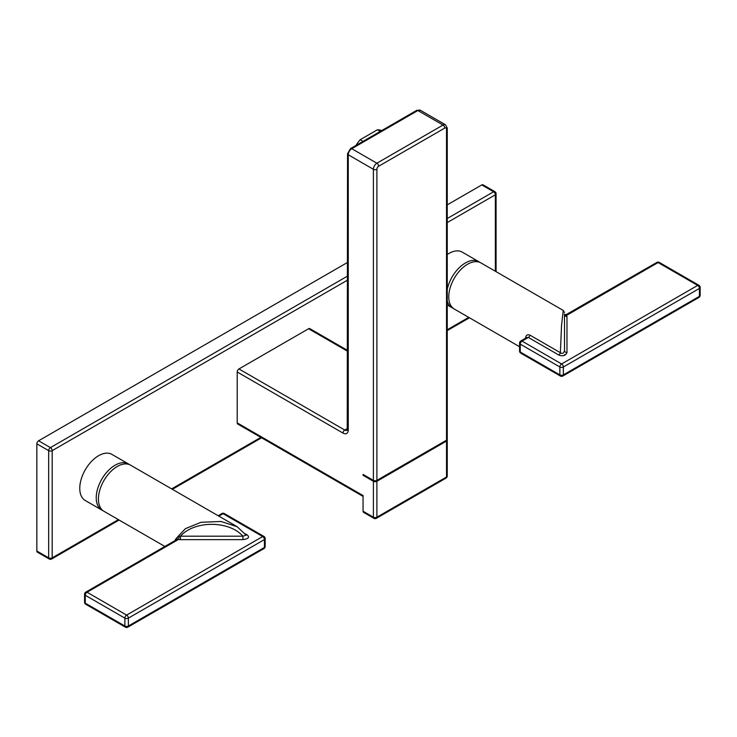 <?xml version="1.0" encoding="UTF-8"?>
<svg xmlns="http://www.w3.org/2000/svg" width="737" height="737" viewBox="0 0 737 737"><rect width="100%" height="100%" fill="white"/><g stroke="black" fill="none" stroke-linecap="round" stroke-linejoin="round"><path stroke-width="1.11" d="M447.248 218.511L493.606 191.758A2.478 1.428 -60 0 1 494.84 191.629L483.021 184.803A2.478 1.428 120 0 0 481.777 184.932L447.248 204.858M36.85 551.027L48.67 557.854A2.478 1.428 -60 0 0 49.186 558.987L37.366 552.16A2.478 1.428 120 0 1 36.85 551.027L36.85 443.831A2.478 1.428 120 0 1 38.6 440.79L347.532 262.436M447.119 439.62A2.478 1.428 180 0 1 447.248 440.072A2.478 1.428 180 0 1 446.521 441.085L376.893 481.289A2.478 1.428 180 0 1 373.392 481.289L363.055 475.319L363.055 474.407L373.392 480.377L373.392 169.289L348.26 154.779A2.478 1.428 180 0 1 347.532 153.766L347.228 430.279A4.956 2.865 -120 0 1 344.75 430.04A2.478 1.428 -60 0 0 343 433.07L237.203 371.982A2.478 1.428 -60 0 1 238.954 368.951L344.75 430.04L347.532 428.437M237.203 371.982L237.203 422.881A2.478 1.428 120 0 0 237.71 424.015L363.055 496.388M347.532 350.397L309.816 328.628A2.478 1.428 120 0 0 308.582 328.748L238.954 368.951M128.376 463.895L111.913 454.388A26.633 15.376 120 0 0 98.601 455.715A26.633 15.376 120 0 0 81.199 479.179A26.633 15.376 120 0 0 85.28 500.515L101.752 510.022A26.633 15.376 -60 0 1 97.662 488.686A26.633 15.376 -60 0 1 115.064 465.222A26.633 15.376 -60 0 1 128.376 463.895A26.633 15.376 -60 0 1 129.426 464.605M447.248 289.374A26.633 15.376 -60 0 1 465.397 262.952A26.633 15.376 -60 0 1 478.718 261.635L462.246 252.128A26.633 15.376 120 0 0 448.934 253.445A26.633 15.376 120 0 0 447.248 254.505M363.055 511.22L373.392 517.19A2.478 1.428 -60 0 0 373.908 518.323L363.571 512.353A2.478 1.428 120 0 1 363.055 511.22L363.055 495.55L237.203 422.881M446.521 440.173A2.478 1.428 0 0 0 447.248 439.16L447.248 128.072A2.478 1.428 180 0 1 446.521 129.086A2.478 1.428 -60 0 0 444.77 128.072A2.478 1.428 -120 0 0 443.02 125.041L417.888 110.532A2.478 1.428 -120 0 0 416.645 110.403L420.366 110.283A4.956 2.865 120 0 0 417.888 110.532L351.761 148.708L376.893 163.218A2.478 1.428 60 0 1 378.643 166.249A2.478 1.428 -60 0 0 376.893 169.289L376.893 480.377L446.521 440.173L446.521 129.086M373.392 480.377A2.478 1.428 0 0 0 376.893 480.377M363.848 474.868L363.055 475.319M381.591 130.642A27.094 15.643 120 0 0 377.436 129.767L360.153 139.735L363 141.384M380.274 131.407L377.436 129.767M360.153 139.735A27.094 15.643 120 0 0 355.999 145.419M102.885 510.575A26.633 15.376 -60 0 1 101.752 510.022M179.202 536.444L180.454 536.186L180.454 539.641L178.455 539.466L87.04 592.244A2.478 1.428 60 0 0 85.796 592.115L176.429 539.788L178.455 539.466L179.202 536.444L177.516 537.033L185.466 528.632L201.063 522.275L220.999 521.483L237.074 526.66L130.569 465.167A26.633 15.376 120 0 0 110.043 472.297A26.633 15.376 120 0 0 98.417 499.096A26.633 15.376 120 0 0 103.935 511.285L164.867 546.467M176.834 539.613L177.516 537.033L175.323 539.585A2.478 1.17 7.7 0 1 175.913 540.092M237.074 526.66L246.176 535.173L242.915 536.186L242.915 539.641C248.47 538.839 249.88 537.255 247.153 534.878L245.504 534.482M453.227 308.315A26.633 15.376 -60 0 1 452.085 307.762A26.633 15.376 -60 0 1 447.248 300.972M478.718 261.635A26.633 15.376 -60 0 1 479.769 262.344M526.246 337.822A2.478 1.17 7.7 0 0 525.656 337.316C526.236 334.985 527.674 334.257 529.995 335.16L560.378 352.701C562.276 354.156 563.648 353.428 564.505 350.526L564.505 350.526A2.478 2.027 180 0 0 566.974 352.544C565.601 355.75 562.847 356.561 558.729 354.994A2.478 1.428 120 0 0 560.378 352.701L561.539 325.312L563.261 310.443L480.902 262.897A26.633 15.376 120 0 0 460.385 270.037A26.633 15.376 120 0 0 448.759 296.836A26.633 15.376 120 0 0 454.278 309.024L519.548 346.703M566.974 352.544L566.974 316.486L566.348 314.736L566.274 315.556L566.348 314.736L564.505 314.459L564.505 350.526L564.505 326.887M700.15 295.316L700.15 287.43A2.478 1.428 180 0 1 699.422 288.434L699.422 296.329L563.363 374.884A2.478 1.428 0 0 1 559.862 374.884A2.478 1.428 -60 0 0 560.369 376.017L520.783 353.161A2.478 1.428 120 0 1 520.267 352.028L520.267 344.133A2.478 1.428 180 0 1 519.548 343.129L519.548 351.015A2.478 1.428 0 0 0 520.267 352.028L559.862 374.884L559.862 366.989L520.267 344.133A2.478 1.428 120 0 1 522.026 341.102A2.478 1.428 60 0 0 520.783 340.982L526.771 337.528L528.346 337.454L522.026 341.102L561.612 363.958A2.478 1.428 60 0 1 563.363 366.989L563.363 374.884A2.478 1.428 60 0 1 562.847 376.017L698.916 297.462A2.478 1.428 -120 0 0 699.422 296.329A2.478 1.428 0 0 0 700.15 295.316A2.478 2.478 0 0 1 698.916 297.462M565.592 314.957L656.842 262.427A2.478 1.428 -120 0 1 658.086 262.547L697.672 285.403A2.478 1.428 -120 0 1 699.422 288.434L563.363 366.989A2.478 1.428 180 0 1 559.862 366.989A2.478 1.428 -60 0 1 559.908 366.464A2.478 1.428 -60 0 1 561.612 363.958L697.672 285.403A2.478 1.428 -60 0 1 698.916 285.283L659.32 262.427A2.478 1.428 120 0 0 658.519 262.363A2.478 1.428 120 0 0 658.086 262.547L566.67 315.325L564.349 314.082M564.505 337.951L564.505 339.821M564.505 345.966L564.505 350.25M566.974 316.486A2.478 2.027 0 0 1 564.505 314.459M495.356 271.244L495.356 194.789A2.478 1.428 -120 0 0 493.606 191.758L481.777 184.932M347.532 280.134L52.18 450.657A2.478 1.428 180 0 1 48.67 450.657A2.478 1.428 -60 0 1 50.429 447.617A2.478 1.428 60 0 1 52.18 450.657L52.18 557.854A2.478 1.428 0 0 1 48.67 557.854L48.67 450.657L36.85 443.831M38.6 440.79L50.429 447.617L347.532 276.089M496.075 271.658L496.075 193.776A2.478 1.428 180 0 1 495.356 194.789L447.248 222.565M49.186 558.987A2.478 2.478 0 0 0 51.664 558.987A2.478 1.428 60 0 0 52.18 557.854L118.39 519.631M171.647 488.88L260.852 437.382M447.248 329.761L468.723 317.361M347.532 351.236L308.582 328.748M343 433.07A7.434 4.293 -120 0 0 348.26 430.04L348.26 154.779A4.956 2.865 120 0 1 351.761 148.708A2.478 1.428 60 0 0 350.517 148.588L347.532 153.766M376.893 481.289L376.893 517.19A2.478 1.428 0 0 1 373.392 517.19L373.392 481.289M347.532 429.026A2.478 1.428 -0 0 0 348.26 430.04M376.893 169.289A2.478 1.428 180 0 1 373.392 169.289A4.956 2.865 -60 0 1 376.893 163.218L443.02 125.041A4.956 2.865 -60 0 1 445.498 124.793L420.366 110.283M444.77 128.072L378.643 166.249M446.014 478.12A2.478 2.478 0 0 0 447.248 475.973A2.478 1.428 0 0 1 446.521 476.986L376.893 517.19A2.478 1.428 60 0 1 376.386 518.323L446.014 478.12A2.478 1.428 -120 0 0 446.521 476.986L446.521 441.085M175.213 540.497A26.633 15.376 -60 0 1 175.323 539.585M218.134 515.716L221.855 513.56A2.478 1.428 -120 0 1 223.099 513.689L262.685 536.545L126.626 615.1L87.04 592.244A2.478 1.428 120 0 0 85.28 595.275A2.478 1.428 180 0 1 84.562 594.262L84.562 602.147A2.478 1.428 0 0 0 85.28 603.161L124.875 626.017L124.875 618.131A2.478 1.428 -60 0 1 126.193 615.404A2.478 1.428 -60 0 1 126.626 615.1A2.478 1.428 60 0 1 128.376 618.131L128.376 626.017A2.478 1.428 60 0 1 127.86 627.15L263.929 548.595A2.478 1.428 -120 0 0 264.436 547.462L264.436 539.576L128.376 618.131A2.478 1.428 180 0 1 124.875 618.131L85.28 595.275L85.28 603.161A2.478 1.428 120 0 0 85.796 604.294L125.382 627.15A2.478 1.428 -60 0 1 124.875 626.017A2.478 1.428 0 0 0 128.376 626.017L264.436 547.462A2.478 1.428 0 0 0 265.163 546.449L265.163 538.563A2.478 1.428 180 0 1 264.436 539.576A2.478 1.428 -120 0 0 262.685 536.545A2.478 1.428 -60 0 1 263.929 536.416L224.334 513.56A2.478 1.428 120 0 0 223.099 513.689L218.852 516.14M245.283 533.791L247.153 534.878M180.454 539.641L242.915 539.641M180.454 536.186C194.411 520.396 228.958 520.396 242.915 536.186L180.454 536.186M525.545 338.228A26.633 15.376 -60 0 1 525.656 337.316M558.729 354.994L528.346 337.454A2.478 1.428 -60 0 0 529.995 335.16M51.664 558.987L119.108 520.046M172.375 489.304L261.58 437.796M447.248 330.6L469.451 317.785M496.075 193.776A2.478 2.478 0 0 0 494.84 191.629M447.248 128.072L445.498 124.793M447.248 475.973L447.248 440.072M373.908 518.323A2.478 2.478 0 0 0 376.386 518.323M416.645 110.403L350.517 148.588M265.163 538.563A2.478 2.478 0 0 0 263.929 536.416M263.929 548.595A2.478 2.478 0 0 0 265.163 546.449M125.382 627.15A2.478 2.478 0 0 0 127.86 627.15M85.796 592.115A2.478 2.478 0 0 0 84.562 594.262M84.562 602.147A2.478 2.478 0 0 0 85.796 604.294M224.334 513.56A2.478 2.478 0 0 0 221.855 513.56M447.248 304.971L452.085 307.762M560.369 376.017A2.478 2.478 0 0 0 562.847 376.017M700.15 287.43A2.478 2.478 0 0 0 698.916 285.283M659.32 262.427A2.478 2.478 0 0 0 656.842 262.427M520.783 340.982A2.478 2.478 0 0 0 519.548 343.129M563.261 310.443L564.505 312.589M564.505 354.58L564.505 355.372M519.548 351.015A2.478 2.478 0 0 0 520.783 353.161"/></g></svg>
